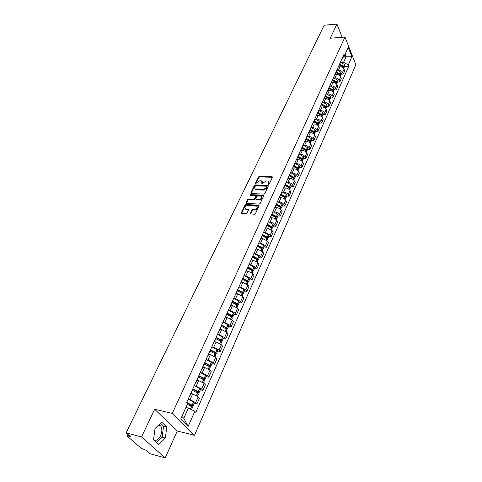 <?xml version="1.0" encoding="UTF-8"?>
<svg xmlns="http://www.w3.org/2000/svg" width="482" height="482" viewBox="0 0 482 482"><rect width="100%" height="100%" fill="white"/><g stroke="black" fill="none" stroke-linecap="round" stroke-linejoin="round"><path stroke-width="0.72" d="M268.576 184.383L269.275 183.961L272.348 177.364L271.932 176.725L259.412 176.364L258.43 176.954L255.309 183.473L255.587 183.925L256.683 182.66L259.84 180.762L260.876 180.792L261.666 180.973L262.045 184.154L263.142 182.883L266.317 180.973L267.365 181.009L268.173 181.196L268.576 184.383M159.006 424.72L160.819 426.07C162.241 428.685 162.163 431.926 160.584 435.8C158.325 440.006 155.981 441.247 153.553 439.524M250.423 213.303L250.628 213.96L254.436 214.219L255.454 213.604L259.051 205.886L258.858 205.254L245.941 204.537L244.934 205.145L241.289 212.761L241.488 213.418L245.971 213.713L246.989 213.098L248.543 209.809L248.351 209.164L245.483 208.887C244.332 207.368 245.055 206.26 247.664 205.549L256.599 206.121C257.756 207.658 257.02 208.772 254.4 209.471L252.996 209.393L251.978 210.007L250.423 213.303L250.706 213.984M172.285 413.429L154.644 409.266L141.545 436.933L126.121 432.878L324.175 25.215L336.924 24.1L330.254 38.205L344.979 37.066L172.285 413.429L194.511 435.294L355.879 64.775L344.979 37.066M263.823 194.095L264.829 193.493L268.305 186.046L267.89 185.389L255.315 184.937L254.327 185.534L250.803 192.896L251.194 193.553L263.823 194.095M263.72 195.879L260.184 203.458L259.171 204.073L246.272 203.374L246.085 202.741L247.628 199.524L248.628 198.927L253.731 199.168L254.737 198.566L255.743 196.433L255.568 195.819L250.038 195.529L250.459 194.644L263.305 195.21L263.72 195.879M141.545 436.933L165.187 457.9L150.107 453.737L146.01 450.176L141.256 448.32L127.64 436.529L127.35 436.089L128.164 436.077L130.52 436.704L126.121 432.878M165.187 457.9L177.28 430.992L194.511 435.294M342.154 37.283L336.924 24.1M340.599 62.25L340.786 61.455M337.454 70.113L338.533 70.053C340.443 70.113 341.81 70.896 342.624 72.414L344.088 69.125C343.274 67.613 341.919 66.823 340.015 66.775L338.334 66.865M344.088 69.125L344.769 70.794L343.311 74.077L341.105 74.186M339.298 64.745L338.695 66.07M342.624 72.414L343.311 74.077M337.075 70.059L337.255 69.263M337.605 82.024L339.822 81.928L341.304 78.59L340.611 76.927C339.792 75.415 338.418 74.626 336.502 74.565L334.821 74.65M335.743 72.607L335.147 73.927M333.918 77.945L335.002 77.897C336.924 77.964 338.298 78.753 339.123 80.265L339.822 81.928M333.49 77.994L333.664 77.198M334.056 89.983L336.285 89.899L337.792 86.513L337.087 84.856C336.249 83.338 334.87 82.549 332.942 82.476L331.248 82.549M332.134 80.596L331.544 81.904M330.327 85.904L331.417 85.856C333.351 85.935 334.737 86.73 335.574 88.242L336.285 89.899M329.851 86.049L330.025 85.26M330.453 98.069L332.688 97.997L334.219 94.556L333.502 92.899C332.652 91.387 331.261 90.592 329.327 90.508L327.621 90.574M328.465 88.706L327.881 90.007M326.676 93.984L327.778 93.942C329.718 94.032 331.116 94.834 331.965 96.346L332.688 97.997M326.151 94.231L326.326 93.448M326.79 106.281L329.043 106.221L330.592 102.726L329.863 101.075C329.001 99.563 327.597 98.762 325.651 98.665L323.94 98.72M324.741 96.948L324.157 98.244M322.97 102.19L324.079 102.16C326.031 102.256 327.441 103.064 328.302 104.57L329.043 106.221M322.398 102.546L322.566 101.768M323.073 114.62L325.332 114.577L326.91 111.029L326.163 109.378C325.29 107.872 323.874 107.064 321.916 106.956L320.199 107.004M320.958 105.323L320.379 106.606M319.204 110.529L320.319 110.505C322.283 110.613 323.705 111.42 324.585 112.933L325.332 114.577M318.584 110.993L318.747 110.215M319.289 123.097L321.566 123.067L323.163 119.458L322.41 117.813C321.524 116.307 320.096 115.493 318.126 115.379L316.397 115.415M317.114 113.836L316.535 115.108M315.379 119L316.499 118.982C318.475 119.102 319.909 119.916 320.801 121.422L321.566 123.067M314.704 119.578L314.867 118.807M315.451 131.707L317.734 131.688L319.361 128.025L318.59 126.386C317.692 124.88 316.252 124.067 314.27 123.94L312.535 123.958M313.204 122.482L312.631 123.741L313.336 123.946M311.493 127.61L312.625 127.597C314.607 127.73 316.053 128.549 316.957 130.056L317.734 131.688M310.763 128.302L310.92 127.537M311.547 140.455L313.842 140.455L315.499 136.731L314.716 135.093C313.8 133.592 312.348 132.773 310.354 132.634L308.613 132.646M309.227 131.273L308.667 132.526M307.54 136.358L308.679 136.358C310.673 136.502 312.131 137.322 313.053 138.822L313.842 140.455M306.757 137.171L306.907 136.412M307.582 149.348L309.89 149.366L311.571 145.576L310.769 143.949C309.842 142.449 308.378 141.624 306.377 141.473L304.624 141.473M305.19 140.214L304.63 141.449M303.521 145.251L304.672 145.257C306.679 145.413 308.149 146.245 309.083 147.739L309.89 149.366M302.684 146.185L302.829 145.437M303.552 158.391L305.871 158.421L307.582 154.571L306.763 152.945C305.823 151.456 304.341 150.625 302.328 150.456L300.623 150.444M301.087 149.3L300.533 150.523M299.442 154.294L300.599 154.306C302.618 154.475 304.1 155.306 305.052 156.801L305.871 158.421M298.545 155.355L298.683 154.608M299.455 167.579L301.786 167.628L303.521 163.717L302.69 162.097C301.732 160.608 300.244 159.771 298.213 159.59L296.563 159.566M296.912 158.536L296.364 159.747M295.291 163.482L296.454 163.5C298.485 163.687 299.985 164.525 300.949 166.013L301.786 167.628M294.333 164.675L294.466 163.94M295.285 176.924L297.629 176.99L299.394 173.014L298.551 171.399C297.575 169.911 296.069 169.074 294.032 168.881L292.417 168.845M292.664 167.935L292.122 169.128M291.068 172.827L292.243 172.857C294.285 173.056 295.797 173.9 296.779 175.382L297.629 176.99M290.05 174.159L290.182 173.43M291.05 186.426L293.405 186.51L295.201 182.467L294.339 180.858C293.351 179.376 291.827 178.533 289.778 178.328L288.182 178.28M288.344 177.49L287.808 178.671M286.772 182.329L287.959 182.371C290.013 182.582 291.538 183.431 292.532 184.907L293.405 186.51M285.693 183.805L285.82 183.082M286.736 196.09L289.104 196.192L290.935 192.077L290.056 190.48C289.049 189.004 287.513 188.155 285.452 187.932L283.856 187.872M283.952 187.215L283.422 188.384M282.41 191.999L283.603 192.047C285.669 192.276 287.206 193.125 288.218 194.601L289.104 196.192M281.259 193.613L281.38 192.896M282.356 205.922L284.735 206.043L286.591 201.856L285.699 200.265C284.675 198.795 283.127 197.939 281.054 197.704L279.446 197.632M279.482 197.102L278.958 198.259M277.963 201.831L279.168 201.886C281.247 202.133 282.801 202.988 283.832 204.458L284.735 206.043M276.746 203.597L276.867 202.892M277.891 215.924L280.289 216.063L282.175 211.803L281.265 210.224C280.223 208.754 278.662 207.899 276.578 207.646L274.957 207.555M274.933 207.17L274.421 208.308M273.445 211.833L274.662 211.899C276.752 212.164 278.319 213.026 279.367 214.484L280.289 216.063M272.161 213.755L272.27 213.056M273.354 226.1L275.758 226.263L277.686 221.925L276.752 220.352C275.698 218.894 274.119 218.027 272.023 217.762L270.396 217.659M270.3 217.418L269.793 218.533M268.848 222.015L270.071 222.094C272.173 222.371 273.758 223.238 274.818 224.69L275.758 226.263M267.486 224.1L267.594 223.407M268.739 236.451L271.155 236.638L273.113 232.228L272.161 230.661L267.389 228.052L265.751 227.938M265.588 227.841L265.094 228.944M264.166 232.372L265.401 232.463L270.197 235.077L271.155 236.638M262.732 234.626L262.835 233.945M264.034 246.995L266.468 247.2L268.462 242.711L267.492 241.157L262.672 238.53L261.027 238.403M260.792 238.457L260.304 239.542M259.4 242.916L260.648 243.018L265.492 245.651L266.468 247.2M257.888 245.344L257.984 244.675M259.25 257.725L261.696 257.954L263.726 253.381L262.732 251.839L257.864 249.2L256.213 249.055M255.906 249.272L255.424 250.333M254.544 253.653L255.809 253.767L260.696 256.412L261.696 257.954M252.96 256.255L253.05 255.599M254.382 268.649L256.834 268.902L258.9 264.244L257.894 262.714L252.978 260.057L251.315 259.894M250.929 260.28L250.459 261.322M249.604 264.582L250.881 264.708L255.815 267.371L256.834 268.902M247.941 267.371L248.019 266.721M249.417 279.771L251.887 280.048L253.99 275.306L252.96 273.788L247.995 271.113L246.326 270.938M245.862 271.493L245.404 272.511M244.573 275.716L245.862 275.855L250.851 278.53L251.887 280.048M242.826 278.692L242.898 278.06M244.368 291.098L246.844 291.405L248.989 286.573L247.941 285.067L242.928 282.38L241.247 282.187M240.699 282.916L240.253 283.916M239.452 287.049L240.753 287.206L245.79 289.899L246.844 291.405M237.614 290.23L237.68 289.604M239.223 302.642L241.711 302.973L243.898 298.051L242.826 296.557L237.759 293.851L236.072 293.64M235.439 294.556L234.999 295.532M234.228 298.599L235.541 298.774L240.632 301.479L241.711 302.973M232.306 301.985L232.36 301.37M233.975 314.397L236.481 314.758L238.704 309.745L237.614 308.263L232.493 305.54L230.8 305.311M230.083 306.419L229.649 307.371M228.908 310.366L230.239 310.553L235.379 313.282L236.481 314.758M226.889 313.969L226.944 313.366M228.631 326.38L231.149 326.766L233.421 321.657L232.3 320.187L227.13 317.451L225.425 317.204M224.618 318.512L224.196 319.433M223.479 322.356L224.829 322.56L230.022 325.302L231.149 326.766M221.377 326.175L221.419 325.591M223.19 338.587L225.721 339.003L228.028 333.797L226.889 332.345L221.666 329.592L219.955 329.327M219.045 330.839L218.641 331.737M217.954 334.58L219.322 334.803L224.57 337.557L225.721 339.003M219.744 343.395L220.714 341.232L215.749 338.635L215.785 338.057M217.635 351.035L220.184 351.48L222.539 346.172L221.371 344.738L216.093 341.973L214.37 341.684M213.363 343.407L212.972 344.275M212.315 347.04L213.701 347.281L219.003 350.053L220.184 351.48M210.013 351.324L210.038 350.769M211.978 363.723L214.532 364.205L216.936 358.789L215.743 357.373L210.411 354.589L208.682 354.276M207.573 356.222L207.194 357.066M206.567 359.741L207.971 360L213.333 362.795L214.532 364.205M204.163 364.278L204.175 363.735M206.206 376.665L208.778 377.177L211.224 371.658L210.007 370.254L204.615 367.453L202.88 367.121M201.663 369.302L201.295 370.11M200.699 372.694L202.127 372.978L207.549 375.785L208.778 377.177M198.198 377.49L198.198 376.966M200.319 389.866L202.904 390.408L205.404 384.781L204.157 383.401L198.705 380.581L196.957 380.226M195.638 382.642L195.282 383.419M194.716 385.907L196.168 386.215L201.645 389.034L202.904 390.408M192.107 390.968L192.101 390.462M194.318 403.332L196.909 403.91L199.464 398.162L198.186 396.807L192.673 393.969L190.92 393.589M189.48 396.252L189.149 396.999M188.607 399.391L190.089 399.717L195.626 402.56L196.909 403.91M181.889 416.436L183.787 418.328L188.396 408.061L194.824 411.351L188.149 426.425L180.708 419.063L187.564 403.85L186.534 402.783L343.997 54.333L344.528 55.653L341.967 58.834M340.943 62.395L343.594 62.238L346.118 56.617L345.166 54.243M343.708 56.768L351.902 56.737L348.269 64.95L343.594 62.238M344.528 55.653L348.233 47.429L351.902 56.737M194.824 411.351L195.825 412.381L348.787 66.233L348.269 64.95M154.644 409.266L177.28 430.992M158.735 444.543L165.332 438.036L166.802 426.944L161.723 422.13L155.029 428.516L153.511 439.843L158.735 444.543M188.396 408.061L185.919 407.495M344.546 66.468L348.787 66.233M183.787 418.328L188.149 426.425M156.59 442.609L162.109 437.198L163.579 426.142L160.53 423.268M162.109 437.198L165.332 438.036M163.579 426.142L166.802 426.944M268.643 184.383L268.829 181.985M262.316 181.75L262.124 184.148M272.378 177.292L259.726 176.9L258.75 177.49L255.671 183.919M268.335 185.956L255.635 185.48L254.647 186.07L251.128 193.433L250.803 192.896M266.992 186.697L266.703 186.239L255.659 185.835L254.538 187.155L255.068 189.071L263.371 189.534L266.564 187.606L266.992 186.697L267.305 187.245L267.034 186.552M254.707 188.823L255.388 189.607L256.129 189.775L255.803 189.233M267.305 187.245L266.883 188.155L263.684 190.077L256.129 189.775M255.803 196.21L256.069 196.969L255.062 199.102L254.056 199.705L248.953 199.458L247.953 200.06L246.368 203.404M263.756 195.77L250.785 195.18L250.128 195.535M259.075 199.421C261.648 198.747 262.383 197.65 261.292 196.144L257.731 195.873L256.725 196.475L255.719 198.608L255.9 199.235L259.075 199.421L259.394 199.964C261.708 199.464 262.539 198.433 261.907 196.873M256.002 199.265L256.448 199.819L256.123 199.283M259.394 199.964L256.448 199.819M257.255 206.862C257.906 208.459 257.069 209.507 254.725 210.007L253.327 209.929L252.309 210.544L250.761 213.839M245.163 208.7L245.814 209.423L246.356 209.537L246.019 209.001M248.592 209.676L246.356 209.537M259.099 205.76L246.272 205.073L245.272 205.675L241.572 213.442M339.479 64.727L343.154 66.986M339.412 64.883L343.244 67.088L343.672 68.42M343.726 68.04L344.015 67.655L343.6 66.299L339.768 64.094M340.575 62.305L344.401 64.498L344.787 65.932M338.43 66.655L339.099 66.823M335.984 72.463L339.702 74.77M335.906 72.637L339.774 74.855L340.202 76.21M340.262 75.801L340.557 75.409L340.135 74.053L336.267 71.842M337.093 70.017L340.949 72.228L341.34 73.656M334.918 74.433L335.586 74.608M338.286 73.632L338.617 73.613M332.435 80.325L336.189 82.675M332.351 80.512L336.249 82.741L336.683 84.091M336.743 83.675L337.051 83.278L336.617 81.928L332.719 79.699M332.02 81.247L333.55 77.855L337.442 80.072L337.84 81.5M331.345 82.338L332.02 82.512M334.665 81.464L335.038 81.446M328.832 88.302L332.616 90.694M328.736 88.513L332.67 90.749L333.08 92.17M333.17 91.67L333.484 91.273L333.038 89.923L329.11 87.682M329.947 85.802L333.881 88.037L334.291 89.459M327.718 90.363L328.399 90.544M330.977 89.411L331.399 89.399M325.169 96.406L328.995 98.84M325.067 96.635L329.037 98.882L329.459 100.298M329.537 99.792L329.863 99.388L329.411 98.045L325.446 95.791M326.284 93.876L330.266 96.129L330.682 97.551M324.037 98.515L324.723 98.696M327.224 97.485L327.7 97.472M321.452 104.642L325.025 106.57L325.308 107.112M321.343 104.883L325.344 107.149L325.772 108.558M325.85 108.04L326.187 107.637L325.724 106.293L321.729 104.034M322.548 102.082L326.591 104.353L327.019 105.763M320.295 106.793L320.988 106.98M323.404 105.685L323.934 105.672M317.674 113.005L321.271 114.945L321.566 115.517M317.554 113.264L321.59 115.541L322.03 116.951M322.103 116.421L322.452 116.011L321.976 114.674L317.945 112.396M318.741 110.408L322.856 112.704L323.295 114.114M316.493 115.204L317.192 115.397M319.512 114.011L320.108 113.999M313.836 121.5L317.463 123.458L317.759 124.055M313.71 121.783L317.777 124.073L318.228 125.477M318.295 124.934L318.656 124.525L318.241 123.259L314.107 120.904M314.867 118.867L319.066 121.187L319.518 122.591M315.553 122.47L316.216 122.464M309.932 130.134L313.595 132.104L314.366 134.135M314.427 133.586L314.794 133.171L314.3 131.845L310.203 129.544M310.95 127.465L315.21 129.809L315.674 131.206M308.751 132.448L309.42 132.64M309.799 130.435L313.903 132.737L313.475 133.689M311.511 131.062L312.252 131.056M305.968 138.912L309.661 140.895L309.956 141.539M305.823 139.232L309.962 141.545L310.438 142.937M310.498 142.377L310.878 141.961L310.372 140.636L306.233 138.322M306.998 136.213L311.3 138.569L311.77 139.961M304.811 141.292L305.437 141.473M307.396 139.792L308.215 139.792M301.943 147.829L305.666 149.824L306.45 151.89M306.498 151.318L306.895 150.896L306.377 149.577L302.202 147.251M302.979 145.106L307.317 147.474L307.799 148.86M300.792 150.276L301.389 150.45M301.786 148.173L305.962 150.505L305.498 151.547M303.19 148.661L304.106 148.667M297.846 156.897L301.599 158.903L302.395 160.982M302.431 160.398L302.841 159.976L302.316 158.662L298.105 156.319M298.894 154.144L303.268 156.523L303.768 157.903M296.695 159.403L297.274 159.578M297.683 157.259L301.895 159.602L301.407 160.693M298.894 157.668L299.925 157.686M293.683 166.115L297.472 168.134L298.268 170.23M298.298 169.634L298.726 169.212L298.262 167.971L293.936 165.549M294.743 163.332L299.159 165.73L299.665 167.103M292.52 168.688L293.092 168.857M293.508 166.501L297.755 168.857L297.249 169.995M294.502 166.826L295.659 166.85M289.447 175.49L293.267 177.521L293.538 178.262M289.26 175.9L293.55 178.268L294.074 179.635M294.092 179.021L294.538 178.599L294.062 177.37L289.7 174.93M290.519 172.67L294.972 175.087L295.496 176.454M288.26 178.123L288.832 178.298M290.001 176.129L291.309 176.171M285.139 185.022L288.995 187.07L289.809 189.197M289.821 188.57L290.278 188.143L289.79 186.92L285.392 184.467M286.23 182.172L290.718 184.6L291.255 185.962M283.922 187.715L284.507 187.896M284.946 185.456L289.272 187.841L288.718 189.083M285.38 185.588L286.868 185.642M280.759 194.722L284.651 196.777L284.898 197.554M280.554 195.174L284.922 197.572L285.471 198.927M285.465 198.283L285.953 197.855L285.374 196.566L281.006 194.174M281.862 191.836L286.392 194.282L286.941 195.632M279.512 197.475L280.108 197.662M280.62 195.192L282.338 195.27M276.3 204.585L280.235 206.657L280.458 207.447M276.084 205.067L280.494 207.477L281.06 208.82M281.036 208.158L281.542 207.736L280.952 206.453L276.548 204.043M277.421 201.669L281.994 204.127L282.554 205.471M275.029 207.405L275.632 207.591M276.126 204.977L277.71 205.061M271.77 214.623L275.734 216.707L275.945 217.509M271.541 215.129L275.993 217.557L276.572 218.888M276.529 218.207L277.066 217.786L276.457 216.514L272.011 214.086M272.896 211.67L277.518 214.141L278.09 215.478M270.468 217.509L271.071 217.701M271.625 214.936L272.969 215.014M267.155 224.835L271.155 226.932L271.342 227.745M266.914 225.365L271.408 227.805L272.005 229.131M271.944 228.432L272.505 228.01L271.884 226.745L267.396 224.305M268.299 221.847L272.963 224.335L273.547 225.66M265.823 227.787L266.438 227.986M267.052 225.064L268.119 225.136M262.461 235.228L266.498 237.343L266.654 238.162M262.208 235.788L266.745 238.241L267.353 239.554M267.269 238.837L267.859 238.415L267.227 237.162L262.696 234.71M263.618 232.203L268.323 234.71L268.926 236.023M261.093 238.253L261.72 238.457M262.395 235.373L263.13 235.427M257.683 245.808L261.762 247.935L261.877 248.76M257.418 246.392L261.997 248.869L262.624 250.17M262.509 249.423L263.136 249.013L262.57 247.838L257.912 245.296M258.852 242.747L263.606 245.272L264.22 246.573M256.279 248.905L256.918 249.116M257.653 245.862L257.978 245.892M252.815 256.575L256.936 258.72L257.298 259.352L257.002 259.545M252.538 257.195L257.165 259.678L257.804 260.973M257.659 260.202L258.328 259.798L257.665 258.563L253.032 256.075M254.002 253.484L258.798 256.02L259.437 257.316M251.381 259.75L252.026 259.967M247.862 267.54L252.02 269.697L252.393 270.33L252.038 270.523M247.567 268.191L252.243 270.691L252.899 271.969M252.719 271.173L253.43 270.776L252.833 269.625L248.037 267.04M249.061 264.413L253.906 266.962L254.556 268.245M246.392 270.794L247.049 271.017M242.82 278.71L247.013 280.879L247.399 281.506L246.965 281.693M242.512 279.391L247.23 281.91L247.899 283.175M247.682 282.344L248.441 281.958L247.832 280.819L242.916 278.198M244.037 275.541L248.923 278.108L249.592 279.379M241.313 282.042L241.976 282.271M237.674 290.086L241.916 292.273L242.307 292.893L241.783 293.068M237.355 290.797L242.121 293.333L242.814 294.58M242.542 293.719L243.362 293.351L242.735 292.219L237.698 289.562M238.909 286.874L243.85 289.465L244.537 290.718M236.138 293.496L236.813 293.737M232.39 301.66L236.722 303.877L237.126 304.491L236.493 304.636M232.107 302.419L236.921 304.967L237.632 306.209M237.301 305.305L238.186 304.949L237.548 303.835L232.457 301.16M233.692 298.424L238.68 301.027L239.385 302.268M230.866 305.172L231.553 305.413M226.956 313.439L231.432 315.698L231.842 316.306L231.083 316.427M226.757 314.264L231.619 316.825L232.348 318.048M231.944 317.102L232.914 316.77L232.258 315.668L227.118 312.975M228.378 310.191L233.415 312.812L234.138 314.041M225.492 317.066L226.197 317.319M221.479 325.458L226.04 327.748L226.462 328.344L225.564 328.429M221.304 326.332L226.221 328.911L226.968 330.116M226.474 329.116L227.546 328.82L226.865 327.73L221.672 325.019M222.955 322.181L228.046 324.82L228.787 326.031M220.015 329.188L220.732 329.447M215.936 337.719L220.545 340.027L220.973 340.617L219.919 340.66M220.714 341.232L221.479 342.419M220.87 341.352L222.069 341.099L221.371 340.027L216.129 337.298M217.436 334.406L222.576 337.057L223.335 338.256M214.43 341.545L215.165 341.816M210.285 350.221L215.038 352.619L215.382 353.131L214.141 353.125M210.074 351.173L215.099 353.788L215.888 354.963M215.141 353.818L216.484 353.619L215.773 352.559L210.471 349.812M211.803 346.859L217.002 349.534L217.78 350.715M208.742 354.149L209.489 354.421M204.525 362.97L209.327 365.38L209.682 365.886L208.224 365.82M204.229 363.94L209.375 366.591L210.182 367.748M209.272 366.519L210.797 366.38L210.062 365.338L204.705 362.572M206.061 359.566L211.315 362.253L212.116 363.416M202.934 366.995L203.705 367.284M198.65 375.972L203.5 378.4L203.862 378.9L202.163 378.756M198.21 376.942L203.537 379.653L204.368 380.786M203.271 379.461L204.989 379.394L204.235 378.37L198.819 375.592M200.205 372.52L205.519 375.231L206.338 376.37M197.018 380.099L197.801 380.394M192.655 389.233L197.56 391.679L197.933 392.167L195.939 391.938M192.198 390.245L197.584 392.975L198.433 394.089M197.114 392.655L199.066 392.673L198.295 391.667L192.818 388.866M194.234 385.739L199.602 388.462L200.446 389.583M190.974 393.469L191.788 393.776M186.54 402.765L191.499 405.229L191.884 405.705L191.324 405.766L189.534 405.362M187.353 404.32L191.511 406.567L192.384 407.664M190.794 406.091L193.029 406.218L192.234 405.229L186.697 402.416M188.143 399.217L193.565 401.964L194.433 403.066M201.645 389.034L204.157 383.401M207.549 375.785L210.007 370.254M213.333 362.795L215.743 357.373M219.003 350.053L221.371 344.738M224.57 337.557L226.889 332.345M230.022 325.302L232.3 320.187M235.379 313.282L237.614 308.263M240.632 301.479L242.826 296.557M245.79 289.899L247.941 285.067M250.851 278.53L252.96 273.788M255.815 267.371L257.894 262.714M260.696 256.412L262.732 251.839M265.492 245.651L267.492 241.157M270.197 235.077L272.161 230.661M274.818 224.69L276.752 220.352M279.367 214.484L281.265 210.224M283.832 204.458L285.699 200.265M288.218 194.601L290.056 190.48M292.532 184.907L294.339 180.858M296.779 175.382L298.551 171.399M300.949 166.013L302.69 162.097M305.052 156.801L306.763 152.945M309.083 147.739L310.769 143.949M313.053 138.822L314.716 135.093M316.957 130.056L318.59 126.386M320.801 121.422L322.41 117.813M324.585 112.933L326.163 109.378M328.302 104.57L329.863 101.075M331.965 96.346L333.502 92.899M335.574 88.242L337.087 84.856M339.123 80.265L340.611 76.927M195.626 402.56L198.186 396.807M190.089 399.717L192.673 393.969M196.168 386.215L198.705 380.581M202.127 372.978L204.615 367.453M207.971 360L210.411 354.589M213.701 347.281L216.093 341.973M219.322 334.803L221.666 329.592M224.829 322.56L227.13 317.451M230.239 310.553L232.493 305.54M235.541 298.774L237.759 293.851M240.753 287.206L242.928 282.38M245.862 275.855L247.995 271.113M250.881 264.708L252.978 260.057M255.809 253.767L257.864 249.2M260.648 243.018L262.672 238.53M265.401 232.463L267.389 228.052M270.071 222.094L272.023 217.762M274.662 211.899L276.578 207.646M279.168 201.886L281.054 197.704M283.603 192.047L285.452 187.932M287.959 182.371L289.778 178.328M292.243 172.857L294.032 168.881M296.454 163.5L298.213 159.59M300.599 154.306L302.328 150.456M304.672 145.257L306.377 141.473M308.679 136.358L310.354 132.634M312.625 127.597L314.27 123.94M316.499 118.982L318.126 115.379M320.319 110.505L321.916 106.956M324.079 102.16L325.651 98.665M327.778 93.942L329.327 90.508M331.417 85.856L332.942 82.476M335.002 77.897L336.502 74.565M338.533 70.053L340.015 66.775M128.646 435.071L128.164 436.077M268.998 183.618L268.685 183.07M262.027 184.154L261.762 183.702M262.485 183.389L262.166 182.847M255.574 183.925L255.309 183.473M258.75 177.49L258.43 176.954M259.726 176.9L259.412 176.364M272.246 177.274L271.932 176.725M268.546 184.383L268.287 183.931M254.647 186.07L254.327 185.534M255.635 185.48L255.315 184.937M268.203 185.938L267.89 185.389M263.684 190.077L263.371 189.534M266.883 188.155L266.564 187.606M246.416 203.277L246.085 202.741M247.953 200.06L247.628 199.524M248.953 199.458L248.628 198.927M254.056 199.705L253.731 199.168M255.062 199.102L254.737 198.566M256.069 196.969L255.743 196.433M250.785 195.18L250.459 194.644M263.624 195.752L263.305 195.21M252.309 210.544L251.978 210.007M253.327 209.929L252.996 209.393M254.725 210.007L254.4 209.471M248.483 209.658L248.146 209.122M241.627 213.297L241.289 212.761M245.272 205.675L244.934 205.145M246.272 205.073L245.941 204.537M258.967 205.742L258.641 205.205M343.033 67.781L343.311 67.155M343.666 66.365L344.467 64.57M343.6 66.299L344.401 64.498M342.961 67.727L343.244 67.088M339.545 75.584L339.84 74.927M340.202 74.12L341.015 72.3M340.135 74.053L340.949 72.228M339.473 75.529L339.774 74.855M336.008 83.507L336.316 82.814M336.683 81.994L337.508 80.145M336.617 81.928L337.442 80.072M335.93 83.452L336.249 82.741M332.411 91.556L332.737 90.821M333.104 89.995L333.948 88.11M333.038 89.923L333.881 88.037M332.339 91.496L332.67 90.749M328.754 99.726L329.104 98.955M329.477 98.117L330.333 96.201M329.411 98.045L330.266 96.129M328.682 99.672L329.037 98.882M325.049 108.028L325.41 107.221M325.79 106.365L326.657 104.425M325.724 106.293L326.591 104.353M324.97 107.974L325.344 107.149M321.277 116.463L321.657 115.614M322.042 114.746L322.928 112.776M321.976 114.674L322.856 112.704M321.199 116.409L321.59 115.541M317.445 125.037L317.849 124.145M318.241 123.259L319.138 121.259M318.168 123.193L319.066 121.187M317.373 124.983L317.777 124.073M313.553 133.749L313.975 132.809M314.372 131.917L315.282 129.875M314.3 131.845L315.21 129.809M309.595 142.6L310.034 141.618M310.444 140.708L311.366 138.641M310.372 140.636L311.3 138.569M309.516 142.545L309.962 141.545M305.576 151.601L306.034 150.571M306.45 149.649L307.389 147.546M306.377 149.577L307.317 147.474M301.485 160.753L301.967 159.675M302.389 158.735L303.341 156.596M302.316 158.662L303.268 156.523M297.328 170.056L297.834 168.929M298.262 167.971L299.232 165.796M298.183 167.905L299.159 165.73M297.442 168.567L297.581 168.248M293.098 179.515L293.628 178.34M294.062 177.37L295.05 175.159M293.984 177.298L294.972 175.087M293.231 177.978L293.381 177.635M293.02 179.461L293.55 178.268M288.802 189.137L289.351 187.914M289.79 186.92L290.797 184.672M289.718 186.853L290.718 184.6M288.947 187.546L289.11 187.179M284.428 198.927L285.001 197.644M285.446 196.638L286.471 194.354M285.374 196.566L286.392 194.282M284.591 197.283L284.772 196.891M284.344 198.867L284.922 197.572M279.976 208.887L280.572 207.549M281.03 206.525L282.072 204.199M280.952 206.453L281.994 204.127M280.163 207.188L280.349 206.766M279.891 208.827L280.494 207.477M275.451 219.021L276.072 217.623M276.535 216.587L277.596 214.213M276.457 216.514L277.518 214.141M275.656 217.262L275.855 216.816M275.361 218.961L275.993 217.557M270.842 229.33L271.487 227.878M271.962 226.817L273.041 224.407M271.884 226.745L272.963 224.335M271.065 227.516L271.282 227.04M270.751 229.275L271.408 227.805M266.148 239.825L266.823 238.313M267.305 237.234L268.402 234.782M267.227 237.162L268.323 234.71M266.401 237.951L266.624 237.451M266.064 239.771L266.745 238.241M261.377 250.513L262.075 248.935M262.57 247.838L263.684 245.338M262.485 247.766L263.606 245.272M261.648 248.573L261.883 248.043M261.286 250.453L261.997 248.869M256.514 261.395L257.243 259.75M257.743 258.635L258.882 256.093M257.665 258.563L258.798 256.02M256.81 259.388L257.057 258.828M256.424 261.334L257.165 259.678M251.562 272.469L252.327 270.764M252.833 269.625L253.99 267.034M252.749 269.552L253.906 266.962M251.881 270.402L252.146 269.812M251.471 272.414L252.243 270.691M246.519 283.753L247.314 281.976M247.832 280.819L249.007 278.18M247.748 280.747L248.923 278.108M246.862 281.615L247.145 280.994M246.429 283.693L247.23 281.91M241.386 295.249L242.211 293.399M242.735 292.219L243.934 289.531M242.651 292.146L243.85 289.465M241.753 293.038L242.048 292.381M241.289 295.189L242.121 293.333M236.15 306.962L237.005 305.04M237.548 303.835L238.771 301.099M237.457 303.762L238.68 301.027M236.56 304.648L236.855 303.985M236.06 306.901L236.921 304.967M230.818 318.891L231.709 316.897M232.258 315.668L233.505 312.878M232.167 315.602L233.415 312.812M231.282 316.451L231.571 315.806M230.721 318.837L231.619 316.825M225.383 331.056L226.311 328.983M226.865 327.73L228.137 324.886M226.775 327.664L228.046 324.82M225.895 328.483L226.178 327.856M225.287 330.995L226.221 328.911M219.84 343.455L220.804 341.298M221.371 340.027L222.666 337.129M221.28 339.955L222.576 337.057M220.413 340.744L220.684 340.135M214.189 356.096L215.195 353.854M215.773 352.559L217.093 349.601M215.683 352.487L217.002 349.534M214.821 353.246L215.086 352.655M214.092 356.041L215.099 353.788M208.429 368.989L209.471 366.663M210.062 365.338L211.405 362.325M209.965 365.266L211.315 362.253M209.116 365.989L209.375 365.422M208.332 368.929L209.375 366.591M202.554 382.142L203.633 379.72M204.235 378.37L205.609 375.297M204.145 378.304L205.519 375.231M203.302 378.985L203.549 378.436M202.452 382.081L203.537 379.653M196.56 395.553L197.68 393.041M198.295 391.667L199.699 388.528M198.198 391.595L199.602 388.462M197.373 392.24L197.608 391.715M196.457 395.493L197.584 392.975M190.492 409.128L191.607 406.633M192.234 405.229L193.662 402.03M192.137 405.157L193.565 401.964M191.324 405.766L191.547 405.266M190.384 409.073L191.511 406.567M160.819 426.07L158.259 425.437M189.528 396.68L192.143 390.89M339.177 65.401L340.66 62.112M335.623 73.264L337.135 69.926M328.356 89.357L329.911 85.91M324.633 97.599L326.212 94.098M320.849 105.968L322.458 102.413M317.011 114.475L318.644 110.86M313.101 123.121L314.764 119.446M309.137 131.905L310.824 128.17M305.1 140.84L306.817 137.039M300.997 149.92L302.738 146.058M296.828 159.15L298.599 155.228M292.586 168.543L294.388 164.549M288.266 178.093L290.104 174.032M283.88 187.811L285.748 183.678M279.415 197.698L281.313 193.493M274.873 207.754L276.801 203.476M270.245 217.997L272.21 213.64M265.54 228.414L267.54 223.985M260.744 239.024L262.78 234.511M255.864 249.827L257.942 245.23M250.899 260.828L253.008 256.147M245.832 272.029L247.989 267.263M240.681 283.446L242.874 278.59M235.427 295.074L237.662 290.128M230.071 306.926L232.348 301.889M224.612 319.006L226.938 313.866M219.051 331.321L221.419 326.085M213.375 343.883L215.791 338.539M207.591 356.686L210.056 351.239M201.693 369.748L204.199 364.193M195.668 383.076L198.235 377.406M127.362 436.065L128.079 434.577M272.408 177.159L272.197 176.786M268.36 185.835L268.137 185.45M255.388 189.607L255.068 189.071M256.225 199.771L255.9 199.235M263.775 195.668L263.54 195.264M245.814 209.423L245.483 208.887M248.61 209.58L248.351 209.164M259.111 205.669L258.858 205.254M344.015 67.655L344.817 65.859M340.557 75.409L341.37 73.583M337.051 83.278L337.876 81.428M333.484 91.273L334.321 89.393M329.863 99.388L330.712 97.478M326.187 107.637L327.049 105.697M322.452 116.011L323.326 114.041M318.656 124.525L319.548 122.518M314.252 134.4L314.397 134.068M314.794 133.171L315.704 131.134M310.3 143.25L310.468 142.871M310.878 141.961L311.8 139.894M306.287 152.252L306.48 151.818M306.895 150.896L307.829 148.793M302.208 161.404L302.425 160.916M302.841 159.976L303.799 157.837M298.057 170.706L298.298 170.164M298.726 169.212L299.696 167.037M293.839 180.166L294.104 179.569M294.538 178.599L295.526 176.388M289.549 189.794L289.839 189.131M290.278 188.143L291.285 185.895M285.181 199.578L285.501 198.861M285.953 197.855L286.971 195.572M280.741 209.537L281.09 208.754M281.542 207.736L282.585 205.41M276.222 219.672L276.596 218.822M277.066 217.786L278.12 215.418M271.625 229.986L272.029 229.071M272.505 228.01L273.577 225.6M266.944 240.482L267.377 239.494M267.859 238.415L268.956 235.969M262.178 251.164L262.648 250.11M263.136 249.013L264.25 246.513M257.322 262.045L257.828 260.913M258.328 259.798L259.461 257.255M252.381 273.119L252.923 271.914M253.43 270.776L254.586 268.191M247.35 284.404L247.929 283.115M248.441 281.958L249.616 279.325M242.229 295.9L242.838 294.526M243.362 293.351L244.561 290.664M237.005 307.606L237.65 306.154M238.186 304.949L239.409 302.22M231.685 319.542L232.372 318M232.914 316.77L234.162 313.987M226.257 331.7L226.986 330.068M227.546 328.82L228.811 325.983M220.732 344.1L221.503 342.371M222.069 341.099L223.359 338.207M215.093 356.74L215.906 354.915M216.484 353.619L217.804 350.667M209.345 369.634L210.206 367.7M210.797 366.38L212.134 363.374M203.482 382.78L204.386 380.744M204.989 379.394L206.356 376.328M197.5 396.192L198.457 394.047M199.066 392.673L200.464 389.54M191.499 409.646L192.402 407.621M193.029 406.218L194.451 403.024"/></g></svg>
